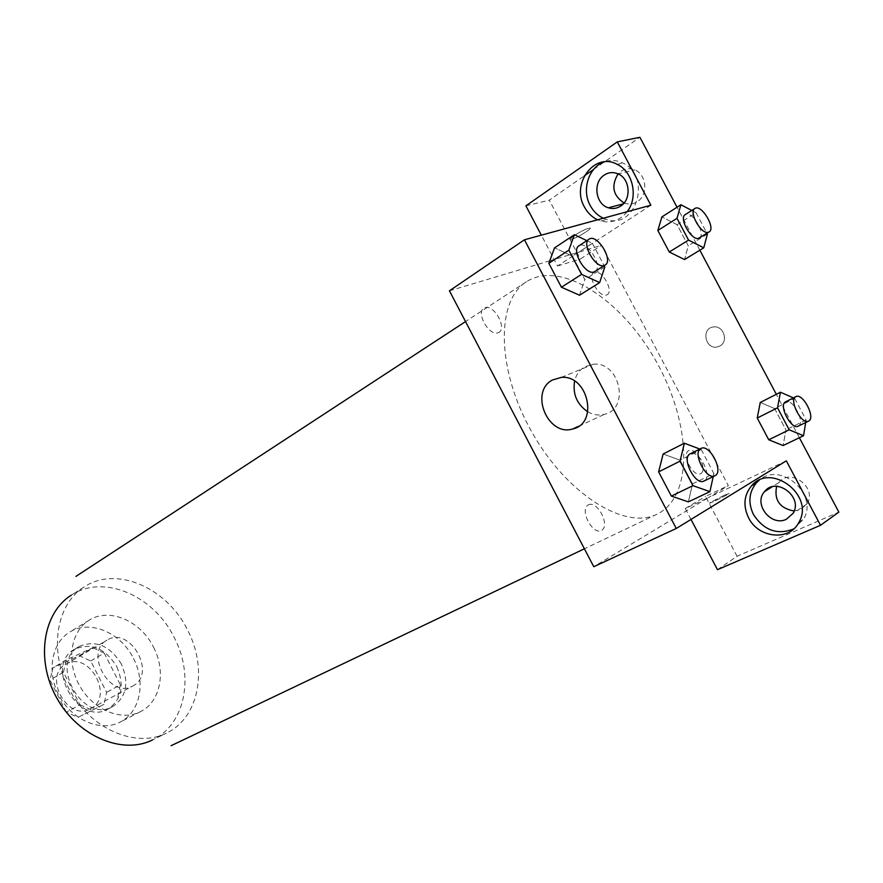 <?xml version="1.0" encoding="UTF-8"?>
<svg xmlns="http://www.w3.org/2000/svg" width="883" height="883" viewBox="0 0 883 883"><rect width="100%" height="100%" fill="white"/><g stroke="black" fill="none" stroke-linecap="round" stroke-linejoin="round"><path stroke-width="0.66" stroke-dasharray="4.42 3.31" d="M132.362 686.212L132.825 685.97C157.295 674.038 129.989 625.429 107.075 640.131C83.896 652.018 109.724 699.104 132.362 686.212M90.154 708.917L90.618 708.674C114.945 696.786 88.532 649.767 65.728 664.358C42.715 676.223 67.649 721.709 90.154 708.917M66.313 712.217L50 680.009L52.903 667.868L79.315 655.683L90.673 660.959L106.611 692.327L104.017 704.347L78.002 717.371L66.313 712.217L79.978 704.755L63.455 672.184L50 680.009M90.673 660.959L104.238 653.133L120.364 684.844L106.611 692.327M104.017 704.347L78.002 717.371M117.814 696.963L120.364 684.844M104.238 653.133L92.803 647.758L79.315 655.683M63.455 672.184L66.335 659.943L92.803 647.758M79.978 704.755L91.722 709.998M116.843 666.797C124.669 685.407 121.777 699.457 108.19 708.95C78.355 726.974 43.72 665.318 74.625 649.215C91.203 642.327 105.276 648.188 116.843 666.797M121.468 664.204C109.856 645.528 95.75 639.623 79.161 646.511C48.477 662.471 82.505 723.994 112.461 706.687L112.858 706.477C126.457 696.974 129.326 682.89 121.468 664.204M66.335 659.943L52.903 667.868M133.476 658.453C146.048 682.151 140.231 712.272 120.198 722.073C101.247 732.139 73.046 720.804 59.757 696.864C46.225 673.067 51.214 643.078 69.658 632.129C89.757 619.193 120.949 632.614 133.476 658.453M153.543 647.217C166.324 671.29 160.662 701.764 140.574 711.588C121.578 721.687 93.123 710.042 79.613 685.716C65.85 661.522 70.706 631.157 89.216 620.186C109.36 607.206 140.794 620.992 153.543 647.217M83.366 587.471C55 605.694 48.388 654.413 71.17 692.791C93.598 731.378 138.918 748.685 168.234 732.217C199.701 715.87 207.593 667.714 187.505 629.899C167.042 587.846 116.435 565.319 84.117 586.974L71.28 595.197C103.554 573.575 153.918 595.716 174.15 637.36C194.514 675.605 185.474 724.568 152.582 739.899L166.28 733.221M659.998 512.604C694.59 491.974 689.976 419.259 654.899 359.127C620.374 298.664 560.44 259.801 526.445 281.743C495.871 300.474 496.378 369.359 531.654 431.721C566.577 494.292 625.142 530.551 657.04 514.171L659.998 512.604M498.1 332.792C507.857 329.514 494.657 304.326 484.899 307.593C474.899 310.639 488.376 336.368 498.1 332.792M588.277 504.91C597.206 499.944 610.55 525.407 601.632 530.385C592.736 535.672 579.116 509.657 588.277 504.91M786.334 460.838L708.354 497.648L728.343 485.606L601.478 245.353L580.33 259.028L549.292 200.165L584.358 175.838M691.003 519.425L685.274 508.542L708.354 497.648L593.773 566.709M449.425 290.805L549.745 260.816M549.756 260.816L601.478 245.353M606.566 295.021C614.568 292.339 602.537 269.536 594.546 272.229C586.345 274.701 598.608 297.957 606.566 295.021M700.782 473.63C708.1 469.557 695.947 446.533 688.641 450.606C681.135 454.491 693.508 477.968 700.782 473.63M719.811 346.015C728.883 341.644 723.552 325.297 713.585 326.953C700.892 327.968 705.131 349.933 717.393 346.92L719.811 346.015L717.382 346.92C705.12 349.933 700.892 327.968 713.574 326.953C723.552 325.297 728.872 341.644 719.811 346.026M624.082 202.969L625.153 203.355C629.402 204.668 633.442 204.105 637.283 201.688C648.288 195.198 646.82 174.646 634.921 169.944C628.553 167.461 622.945 168.774 618.1 173.874L634.921 169.944M794.126 511.003L800.417 509.679L806.974 503.928C817.779 487.858 790.384 467.184 778.927 482.515L776.621 486.323M593.641 169.404L639.921 137.295M799.369 437.736L776.323 394.304M699.844 250.209L677.029 207.218M717.471 569.69L737.051 556.257L838.85 512.118M737.051 556.257L705.495 496.423L728.343 485.606M603.31 218.222L606.621 219.448C636.069 229.977 652.316 176.214 622.857 163.046C616.764 160.11 610.617 159.713 604.402 161.843M627.118 211.721C619.943 220.474 611.202 223.576 600.904 221.026L597.592 219.79M793.696 528.961L803.651 519.016C818.74 494.094 780.351 461.136 759.203 480.242M685.274 508.542L705.495 496.423M650.859 205.231L557.559 265.993L541.334 235.176M525.904 205.86L549.292 200.165M557.559 265.993L580.33 259.028M677.084 224.724L661.908 216.909L677.073 224.69L688.276 245.805L684.513 259.547L669.248 251.986M691.775 210.474L696.047 212.726L677.073 224.69L688.276 245.805L684.546 259.525M586.842 240.64L592.327 243.255L572.493 256.169L554.568 247.869L572.504 256.191L584.833 279.58L579.546 295.187L561.422 287.196M699.822 449.039L701.234 449.579L680.031 460.175L663.144 454.005L680.042 460.209M701.234 449.579L713.872 473.52L692.515 483.862L680.031 460.175L692.515 483.862L688.398 501.875M692.515 483.862L688.365 501.886L671.356 496.058M793.442 397.891L794.689 398.432L774.59 408.531L760.285 402.471L774.601 408.564L785.903 429.855L783.122 445.551L768.74 439.756M774.59 408.531L785.903 429.855L783.155 445.54M587.78 411.787C593.255 414.911 598.829 415.738 604.491 414.293C630.164 408.818 619.855 361.357 593.42 364.226L584.634 366.853C579.469 369.988 576.113 374.734 574.579 381.092M724.501 495.12L710.296 502.559C705.539 505.639 725.407 496.114 729.281 493.442L724.501 495.12M724.501 495.109L729.27 493.442C725.407 496.103 705.539 505.628 710.285 502.548L724.501 495.109M574.844 235.209C570.738 238.013 569.601 239.348 571.422 239.205C576.235 238.62 594.899 226.964 589.182 228.101C585.617 229.05 580.837 231.412 574.844 235.209C580.837 231.423 585.617 229.05 589.182 228.101C594.899 226.975 576.235 238.631 571.433 239.216C569.601 239.359 570.738 238.024 574.844 235.22M713.872 473.52L713.21 476.588M704.248 480.893C713.067 476.555 698.608 448.862 690.164 453.884M592.327 243.255L604.171 265.695M594.954 271.534C603.663 266.832 586.864 239.823 578.939 245.816M572.493 256.169L584.833 279.58L579.502 295.209M604.822 266.931L584.833 279.58M794.689 398.432L806.135 419.977L805.715 422.516M798.398 426.07C805.583 422.615 792.448 397.67 785.627 401.82M806.135 419.977L785.903 429.855M696.047 212.726L706.952 233.255M699.325 237.957C706.466 234.282 691.698 209.801 685.23 214.624M707.371 234.05L688.276 245.805M90.618 708.674L132.825 685.97M65.728 664.358L107.075 640.131M79.161 646.511L74.625 649.215M112.858 706.477L108.19 708.95M89.216 620.186L69.658 632.129M140.574 711.588L120.198 722.073M526.445 281.743L465.529 321.589M657.04 514.171L584.403 548.784M625.153 203.355L623.31 203.852M600.904 221.026L606.621 219.448M617.129 164.326L622.857 163.046M778.927 482.515L772.073 486.853M806.974 503.928L792.923 513.498M798.905 522.317L803.651 519.016M578.718 426.213L604.491 414.293M561.246 377.405L593.42 364.226"/><path stroke-width="1.32" d="M152.582 739.899C122.792 754.998 78.3 736.731 57.009 698.409C35.353 660.296 42.892 612.791 71.28 595.197M691.003 519.425L717.471 569.69L820.506 525.297L786.334 460.838L676.279 528.476L593.773 566.709L449.425 290.805L524.436 239.79L650.859 205.231L617.283 141.887L639.921 137.295L677.029 207.218M618.1 173.885C630.131 178.686 631.676 199.558 620.594 206.136C616.731 208.576 612.647 209.139 608.354 207.803C595.462 204.238 592.592 182.317 604.182 175.11C608.597 172.24 613.244 171.832 618.1 173.885C610.915 185.894 612.912 195.584 624.082 202.969M776.621 486.323C773.961 500.12 779.788 508.343 794.126 511.003M584.358 175.838L593.641 169.404M820.506 525.297L838.85 512.118L799.369 437.736M776.323 394.304L699.844 250.209M604.402 161.843C588.652 166.964 581.422 189.922 590.23 205.54C593.387 211.39 597.747 215.607 603.31 218.222M597.592 219.79C592.007 217.163 587.625 212.902 584.458 207.03C570.738 183.907 594.491 151.755 617.129 164.326C633.166 171.655 638.53 197.538 627.118 211.721M786.312 519.303C771.102 526.93 753.111 503.983 764.512 491.654C776.047 476.147 803.795 497.228 792.923 513.498L786.312 519.303M759.203 480.242L756.477 482.78C748.872 492.074 747.879 502.681 753.497 514.568C763.95 530.462 777.349 535.264 793.696 528.961M748.574 517.78C742.923 505.827 743.905 495.175 751.532 485.838C770.903 461.997 815.053 495.363 798.905 522.317C789.579 541.5 758.342 538.222 748.574 517.78M541.334 235.176L525.904 205.86L617.283 141.887M706.952 233.255L707.371 234.05L703.773 247.814L684.513 259.547L669.259 252.008L657.846 230.485L661.886 216.887M604.171 265.695L604.822 266.931L599.656 282.593L579.524 295.231M579.502 295.209L561.433 287.229L548.829 263.289L554.546 247.836M713.21 476.588L709.921 491.654L688.365 501.886L671.367 496.091L658.619 471.875L663.122 453.983M805.715 422.516L803.53 435.738L783.122 445.551L768.74 439.778L757.217 418.023L760.263 402.449M676.279 528.476L524.436 239.79M552.339 380.054L561.246 377.405C588.089 374.624 598.873 423.487 572.835 428.928C548.001 437.008 529.16 392.162 552.339 380.054M574.579 381.092C572.559 394.127 576.963 404.359 587.78 411.787M709.921 491.654L692.956 485.661L680.042 461.169L684.369 443.211L699.822 449.039M701.003 448.454C691.819 452.151 706.367 480.749 714.91 475.76L715.186 475.617C723.961 471.312 709.402 443.443 701.003 448.454L690.164 453.884C680.936 457.615 695.385 486.047 703.972 481.036L704.248 480.893M684.369 443.211L663.144 454.005L658.619 471.875L671.367 496.091L692.956 485.661M680.042 461.169L658.619 471.875M599.656 282.593L581.588 274.381L568.829 250.165L574.403 234.712L586.842 240.64M589.071 239.172L578.939 245.816C570.815 250.154 585.506 275.562 594.049 271.964L605.164 265.066C613.828 260.386 596.952 233.211 589.071 239.172C580.981 243.476 595.76 269.05 604.259 265.485L605.164 265.066M574.403 234.712L554.568 247.869L548.829 263.289L561.433 287.229L581.588 274.381M568.829 250.165L548.829 263.289M803.53 435.738L789.192 429.811L777.537 407.825L780.429 392.218L793.442 397.891M795.892 396.655C788.431 399.602 801.687 425.264 808.552 421.136L808.74 421.036C815.881 417.604 802.658 392.527 795.892 396.655L785.627 401.82C778.122 404.8 791.3 430.319 798.21 426.169L798.398 426.07M780.429 392.218L760.285 402.471L757.217 418.023L768.74 439.778L789.192 429.811M777.537 407.825L757.217 418.023M703.773 247.814L688.541 240.088L676.996 218.333L680.903 204.746L691.775 210.474M694.91 208.487L685.23 214.624C678.486 218.024 691.72 241.247 698.696 238.244L709.071 231.953C716.168 228.311 701.334 203.697 694.91 208.487C688.21 211.854 701.51 235.209 708.442 232.24L709.071 231.953M680.903 204.746L661.908 216.909L657.846 230.485L669.259 252.008L688.541 240.088M676.996 218.333L657.846 230.485M465.529 321.589L75.949 576.389M584.403 548.784L171.081 745.705M623.31 203.852L608.354 207.803M772.073 486.853L764.512 491.654M751.532 485.838L756.477 482.78M572.835 428.928L578.718 426.213M714.91 475.76L703.972 481.036M808.552 421.136L798.21 426.169"/></g></svg>
